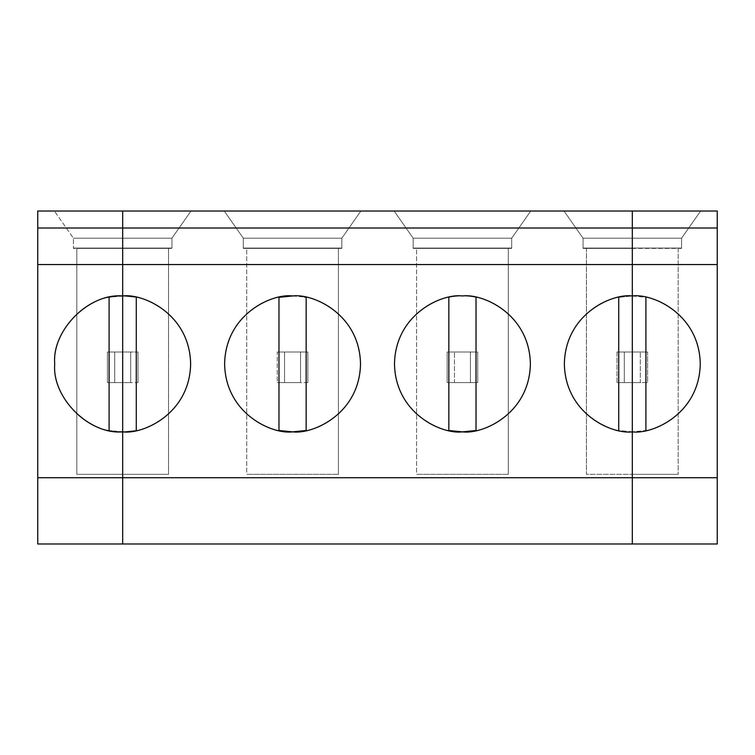 <?xml version="1.0" encoding="UTF-8"?>
<svg xmlns="http://www.w3.org/2000/svg" width="755" height="755" viewBox="0 0 755 755"><rect width="100%" height="100%" fill="white"/><g stroke="black" fill="none" stroke-linecap="round" stroke-linejoin="round"><path stroke-width="0.57" stroke-dasharray="3.77 2.83" d="M632.312 352.019L632.312 543.977L632.312 382.596L647.601 382.596L647.601 352.019L632.312 352.019L647.601 352.019L632.312 352.019L632.312 211.022L632.312 474.329L632.312 211.022L632.312 352.019L647.601 352.019L647.601 382.596L647.601 352.019L647.601 382.596L640.316 382.596L640.316 352.019L640.316 382.596L632.312 382.596L640.316 382.596L632.312 382.596L632.312 352.019L617.024 352.019L617.024 382.596L632.312 382.596L632.312 543.977L717.25 543.977L37.75 543.977L37.75 211.022L122.688 211.022L122.688 352.019L107.399 352.019L107.399 382.596L122.688 382.596L107.399 382.596L122.688 382.596L122.688 543.977L122.688 352.019L107.399 352.019L107.399 382.596L107.399 352.019L122.688 352.019L122.688 211.022L122.688 238.202L122.688 211.022L54.388 211.022L73.424 238.202L73.424 248.055L122.688 248.055L122.688 474.329L122.688 238.202L122.688 248.055L73.424 248.055L122.688 248.055L122.688 238.202L73.424 238.202L122.688 238.202L122.688 211.022L37.75 211.022L37.75 543.977L122.688 543.977L122.688 382.596L114.684 382.596L114.684 352.019L122.688 352.019L122.688 382.596L122.688 352.019L130.69 352.019L130.69 382.596L122.688 382.596L130.69 382.596L130.69 352.019L137.976 352.019L137.976 382.596L122.688 382.596L122.688 543.977L632.312 543.977L632.312 211.022L717.25 211.022L717.25 543.977L717.25 211.022L632.312 211.022L700.612 211.022L632.312 211.022L700.612 211.022L681.576 238.202L632.312 238.202L632.312 211.022L632.312 238.202L681.576 238.202L681.576 248.055L632.312 248.055L632.312 238.202L681.576 238.202L681.576 248.055L632.312 248.055L681.576 248.395L681.576 238.202L700.612 211.022L681.576 238.202L700.612 211.022L54.388 211.022L122.688 211.022L122.688 248.055L73.424 248.395L73.424 238.202L54.388 211.022L73.424 238.202L73.424 248.395L122.688 248.055L73.424 248.395L122.688 248.395L76.821 248.395L122.688 248.395L76.821 248.395L76.821 474.329L122.688 474.329L122.688 248.395L122.688 474.329L76.821 474.329L122.688 474.329L76.821 474.329L76.821 248.395L122.688 248.395L73.424 248.055L122.688 248.055L73.424 248.055L122.688 248.055L73.424 248.055L73.424 238.202L122.688 238.202L73.424 238.202L54.388 211.022L122.688 211.022L122.688 382.596L137.976 382.596L137.976 352.019L122.688 352.019L122.688 211.022L122.688 474.329L122.688 248.055L171.951 248.055L122.688 248.055L171.951 248.055L171.951 238.202L122.688 238.202L171.951 238.202L190.987 211.022L122.688 211.022L632.312 211.022L564.013 211.022L632.312 211.022L632.312 352.019L617.024 352.019L632.312 352.019L632.312 382.596L617.024 382.596L632.312 382.596L624.309 382.596L624.309 352.019L632.312 352.019M717.25 477.726L632.312 477.726L717.25 477.726M632.312 238.202L632.312 248.055L681.576 248.055L681.576 238.202L632.312 238.202L632.312 211.022L564.013 211.022L583.049 238.202L632.312 238.202L632.312 248.055L681.576 248.055L632.312 248.055L681.576 248.055L632.312 248.055L681.576 248.055L632.312 248.055L678.179 248.395L678.179 474.329L632.312 474.329L632.312 248.395L632.312 474.329L678.179 474.329L632.312 474.329L678.179 474.329L678.179 248.395L632.312 248.395L632.312 474.329L632.312 211.022L632.312 238.202L583.049 238.202L564.013 211.022L632.312 211.022L632.312 238.202L583.049 238.202L564.013 211.022L583.049 238.202L583.049 248.395L583.049 238.202L583.049 248.055L632.312 248.055L632.312 238.202L632.312 248.055L583.049 248.395L632.312 248.395L583.049 248.395L632.312 248.395L583.049 248.395L632.312 248.055L583.049 248.055L632.312 248.055L583.049 248.055L583.049 238.202L632.312 238.202M678.179 248.395L678.179 474.329L678.179 248.395M632.312 295.96L645.902 297.328C666.646 299.792 700.432 324.235 700.262 363.91C700.432 403.585 666.646 428.028 645.902 430.492L632.312 431.86L645.902 430.492L645.902 297.328L632.312 295.96L618.722 297.328L632.312 295.96M645.902 297.328L645.902 430.492C666.646 428.028 700.432 403.585 700.262 363.91C700.432 324.235 666.646 299.792 645.902 297.328M119.035 431.766L109.097 430.492C79.851 426.396 52.897 393.383 54.737 363.91C52.897 334.437 79.851 301.424 109.097 297.328L119.035 296.054M76.821 248.395L76.821 474.329L76.821 248.395M122.688 295.96L136.278 297.328L122.688 295.96L109.097 297.328L109.097 430.492L122.688 431.86L136.278 430.492L122.688 431.86M109.097 430.492L109.097 297.328C79.851 301.424 52.897 334.437 54.737 363.91C52.897 393.383 79.851 426.396 109.097 430.492M37.75 477.726L122.688 477.726L37.75 477.726M107.399 352.019L114.684 352.019L114.684 382.596L107.399 382.596L107.399 352.019M224.263 211.022L360.862 211.022L224.263 211.022L243.299 238.202L341.826 238.202L360.862 211.022L224.263 211.022L360.862 211.022L341.826 238.202L243.299 238.202L224.263 211.022M394.138 211.022L530.737 211.022L394.138 211.022L413.174 238.202L511.701 238.202L530.737 211.022L394.138 211.022L530.737 211.022L511.701 238.202L413.174 238.202L394.138 211.022M277.274 352.019L307.851 352.019L277.274 352.019L277.274 382.596L307.851 382.596L307.851 352.019L277.274 352.019L300.565 352.019L300.565 382.596L277.274 382.596L300.565 382.596L284.559 382.596L284.559 352.019L284.559 382.596L277.274 382.596L277.274 352.019M447.149 382.596L477.726 382.596L477.726 352.019L447.149 352.019L447.149 382.596L477.726 382.596L447.149 382.596L447.149 352.019L477.726 352.019L447.149 352.019L470.44 352.019L470.44 382.596L454.434 382.596L454.434 352.019L454.434 382.596L447.149 382.596L447.149 352.019L447.149 382.596M122.688 352.019L137.976 352.019L122.688 352.019M137.976 352.019L137.976 382.596L137.976 352.019M632.312 477.726L122.688 477.726L632.312 477.726M136.278 297.328C157.021 299.792 190.807 324.235 190.637 363.91C190.807 403.585 157.021 428.028 136.278 430.492L136.278 297.328L136.278 430.492C157.021 428.028 190.807 403.585 190.637 363.91C190.807 324.235 157.021 299.792 136.278 297.328M293.261 431.86L291.864 431.86M278.973 430.492C258.229 428.028 224.443 403.585 224.612 363.91C224.443 324.235 258.229 299.792 278.973 297.328L278.973 430.492L278.973 297.328C258.229 299.792 224.443 324.235 224.612 363.91C224.443 403.585 258.229 428.028 278.973 430.492M292.562 295.96L304.51 297.017M286.032 431.549L292.562 431.86L306.152 430.492C326.896 428.028 360.682 403.585 360.512 363.91C360.682 324.235 326.896 299.792 306.152 297.328C326.896 299.792 360.682 324.235 360.512 363.91C360.682 403.585 326.896 428.028 306.152 430.492L306.152 297.328C297.093 295.507 288.032 295.507 278.973 297.328M243.299 238.202L243.299 248.395L243.299 238.202L243.299 248.055L341.826 248.055L341.826 238.202L243.299 238.202L341.826 238.202L341.826 248.055L243.299 248.055L341.826 248.395L243.299 248.395L341.826 248.395L243.299 248.395L341.826 248.055L243.299 248.055L341.826 248.055L243.299 248.055L243.299 238.202M246.696 248.395L338.429 248.395L246.696 248.395L246.696 474.329L338.429 474.329L338.429 248.395L246.696 248.395L338.429 248.395L338.429 474.329L246.696 474.329L338.429 474.329L246.696 474.329L246.696 248.395M122.688 211.022L190.987 211.022L171.951 238.202L122.688 238.202L122.688 211.022M122.688 238.202L171.951 238.202L171.951 248.055L122.688 248.055L122.688 238.202M171.951 248.055L122.688 248.055L171.951 248.055L171.951 238.202L171.951 248.395L122.688 248.055L171.951 248.055L122.688 248.055L171.951 248.395L122.688 248.395L168.554 248.395L168.554 474.329L122.688 474.329L122.688 248.395L122.688 474.329L168.554 474.329L122.688 474.329L168.554 474.329L168.554 248.395L122.688 248.395L171.951 248.055M190.987 211.022L171.951 238.202L190.987 211.022M168.554 248.395L168.554 474.329L168.554 248.395M307.851 382.596L300.565 382.596L300.565 352.019L307.851 352.019L307.851 382.596M306.152 297.328L306.152 430.492M463.136 431.86L461.739 431.86M448.848 430.492C428.104 428.028 394.318 403.585 394.488 363.91C394.318 324.235 428.104 299.792 448.848 297.328C457.907 295.507 466.967 295.507 476.027 297.328C496.771 299.792 530.557 324.235 530.387 363.91C530.557 403.585 496.771 428.028 476.027 430.492L476.027 297.328C466.967 295.507 457.907 295.507 448.848 297.328L448.848 430.492L448.848 297.328C428.104 299.792 394.318 324.235 394.488 363.91C394.318 403.585 428.104 428.028 448.848 430.492M455.907 431.549L462.438 431.86L476.027 430.492C496.771 428.028 530.557 403.585 530.387 363.91C530.557 324.235 496.771 299.792 476.027 297.328L476.027 430.492M413.174 238.202L413.174 248.395L413.174 238.202L413.174 248.055L511.701 248.055L511.701 238.202L413.174 238.202L511.701 238.202L511.701 248.055L413.174 248.055L511.701 248.395L413.174 248.395L511.701 248.395L413.174 248.395L511.701 248.055L413.174 248.055L511.701 248.055L413.174 248.055L413.174 238.202M416.571 248.395L508.304 248.395L416.571 248.395L416.571 474.329L508.304 474.329L508.304 248.395L416.571 248.395L508.304 248.395L508.304 474.329L416.571 474.329L508.304 474.329L416.571 474.329L416.571 248.395M341.826 238.202L341.826 248.395L341.826 238.202L360.862 211.022L341.826 238.202M338.429 248.395L338.429 474.329L338.429 248.395M477.726 382.596L470.44 382.596L470.44 352.019L477.726 352.019L477.726 382.596M617.024 352.019L624.309 352.019L624.309 382.596L617.024 382.596L617.024 352.019M632.312 431.86L618.722 430.492C597.979 428.028 564.193 403.585 564.362 363.91C564.193 324.235 597.979 299.792 618.722 297.328L618.722 430.492L632.312 431.86M618.722 430.492L618.722 297.328C597.979 299.792 564.193 324.235 564.362 363.91C564.193 403.585 597.979 428.028 618.722 430.492M632.312 474.329L632.312 248.395L586.446 248.395L586.446 474.329L632.312 474.329L586.446 474.329L632.312 474.329L586.446 474.329L586.446 248.395L632.312 248.395L632.312 474.329M586.446 248.395L586.446 474.329L586.446 248.395M511.701 238.202L511.701 248.395L511.701 238.202L530.737 211.022L511.701 238.202M508.304 248.395L508.304 474.329L508.304 248.395"/><path stroke-width="1.13" d="M717.25 264.552L632.312 264.552L632.312 295.96C652.188 293.233 699.338 313.618 700.262 363.91C699.338 414.202 652.188 434.587 632.312 431.86L632.312 477.726L717.25 477.726L717.25 228.01L632.312 228.01L632.312 264.552L717.25 264.552L717.25 543.977L632.312 543.977L632.312 211.022L717.25 211.022L717.25 264.552M119.035 296.054L122.688 295.96C89.071 292.921 51.699 330.294 54.737 363.91C51.699 330.294 89.071 292.921 122.688 295.96L122.688 431.86C89.071 434.899 51.699 397.526 54.737 363.91C51.699 397.526 89.071 434.899 122.688 431.86L122.688 477.726L37.75 477.726L37.75 264.552L122.688 264.552L122.688 228.01L122.688 264.552L37.75 264.552L37.75 228.01L122.688 228.01L122.688 211.022L122.688 228.01L37.75 228.01L37.75 211.022L122.688 211.022L37.75 211.022L37.75 543.977L632.312 543.977L632.312 477.726L632.312 543.977L717.25 543.977L717.25 477.726L122.688 477.726L122.688 543.977L122.688 431.86L119.035 431.766M717.25 211.022L632.312 211.022L632.312 228.01L717.25 228.01L717.25 211.022M632.312 431.86C652.188 434.587 699.338 414.202 700.262 363.91C699.338 313.618 652.188 293.233 632.312 295.96L632.312 431.86C612.437 434.587 565.287 414.202 564.362 363.91C565.287 313.618 612.437 293.233 632.312 295.96L632.312 264.552L122.688 264.552L122.688 211.022L632.312 211.022L122.688 211.022L122.688 295.96L122.688 264.552L632.312 264.552L632.312 228.01L122.688 228.01L632.312 228.01L632.312 211.022L632.312 477.726L632.312 295.96C612.437 293.233 565.287 313.618 564.362 363.91C565.287 414.202 612.437 434.587 632.312 431.86M645.902 430.492L645.902 297.328L645.902 430.492M37.75 477.726L122.688 477.726L122.688 295.96C142.563 293.233 189.713 313.618 190.637 363.91C189.713 414.202 142.563 434.587 122.688 431.86L122.688 295.96L122.688 543.977L37.75 543.977L37.75 477.726M109.097 297.328L109.097 430.492L109.097 297.328M122.688 543.977L122.688 477.726L632.312 477.726L632.312 543.977L122.688 543.977M304.51 297.017L306.152 297.328L306.152 430.492L292.562 431.86C272.687 434.587 225.537 414.202 224.612 363.91C225.537 313.618 272.687 293.233 292.562 295.96C312.438 293.233 359.588 313.618 360.512 363.91C359.588 414.202 312.438 434.587 292.562 431.86C312.438 434.587 359.588 414.202 360.512 363.91C359.588 313.618 312.438 293.233 292.562 295.96C272.687 293.233 225.537 313.618 224.612 363.91C225.537 414.202 272.687 434.587 292.562 431.86L278.973 430.492L286.032 431.549M476.027 430.492L476.027 297.328L476.027 430.492L462.438 431.86C442.562 434.587 395.412 414.202 394.488 363.91C395.412 313.618 442.562 293.233 462.438 295.96C482.313 293.233 529.463 313.618 530.387 363.91C529.463 414.202 482.313 434.587 462.438 431.86C482.313 434.587 529.463 414.202 530.387 363.91C529.463 313.618 482.313 293.233 462.438 295.96C442.562 293.233 395.412 313.618 394.488 363.91C395.412 414.202 442.562 434.587 462.438 431.86L448.848 430.492L455.907 431.549M122.688 431.86C142.563 434.587 189.713 414.202 190.637 363.91C189.713 313.618 142.563 293.233 122.688 295.96M136.278 430.492L136.278 297.328L136.278 430.492M278.973 297.328L278.973 430.492L278.973 297.328L292.562 295.96M306.152 430.492L306.152 297.328M448.848 297.328L448.848 430.492L448.848 297.328M618.722 297.328L618.722 430.492L618.722 297.328"/></g></svg>
